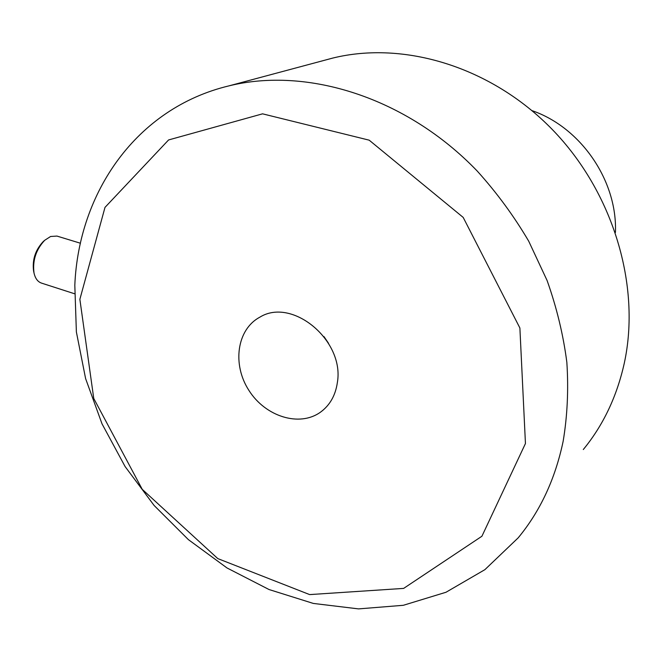 <?xml version="1.0" encoding="UTF-8"?>
<svg xmlns="http://www.w3.org/2000/svg" width="662" height="662" viewBox="0 0 662 662"><rect width="100%" height="100%" fill="white"/><g stroke="black" fill="none" stroke-linecap="round" stroke-linejoin="round"><path stroke-width="0.99" d="M615.437 232.453C617.489 180.792 580.88 127.427 532.025 110.637M328.517 343.272L323.991 336.61M44.685 240.298L43.171 241.63C35.351 250.046 32.157 259.843 33.58 271.023L34.019 273.017C32.43 260.571 35.988 249.665 44.685 240.298L50.602 236.483L56.932 236.069L80.441 243.235M74.516 293.746L41.607 283.137C37.792 281.871 35.26 278.495 34.019 273.017M337.347 382.653C335.469 395.462 329.858 405.293 320.516 412.145C299.431 427.379 265.354 416.539 248.912 390.398C232.072 364.505 236.789 329.477 259.777 317.214C292.149 296.907 344.852 340.624 337.347 382.653M74.814 285.231L76.378 331.96L85.605 378.598L102.022 423.854L125.085 466.528L154.13 505.487L188.397 539.638L227.033 567.971L269.045 589.536L313.316 603.43L358.547 608.891L403.315 605.3L445.998 592.258L484.882 569.668L518.189 537.842C540.242 511.147 555.236 478.957 563.155 441.256C567.392 415.86 568.625 389.546 566.846 362.329C563.304 334.873 556.717 307.598 547.085 280.489L528.706 241.167C513.869 215.961 496.699 192.576 477.186 171.003C406.344 97.314 307.251 66.564 229.011 85.853C136.049 108.113 78.662 192.816 74.814 285.231M79.87 299.323L104.985 207.396L168.587 139.947L262.557 113.831L369.181 140.17L463.193 217.409L519.885 327.988L525.446 443.532L481.919 536.237L403.638 588.402L309.651 594.592L217.79 558.596L142.264 489.359L93.756 398.466L79.87 299.323M324.264 60.341L332.82 58.057C403.679 40.589 490.914 66.506 552.158 129.371C613.335 192.228 641.147 285.901 624.266 363.289C616.86 396.546 603.198 425.294 583.288 449.539M320.516 412.145L323.089 410.142M229.011 85.853L332.82 58.057"/></g></svg>
